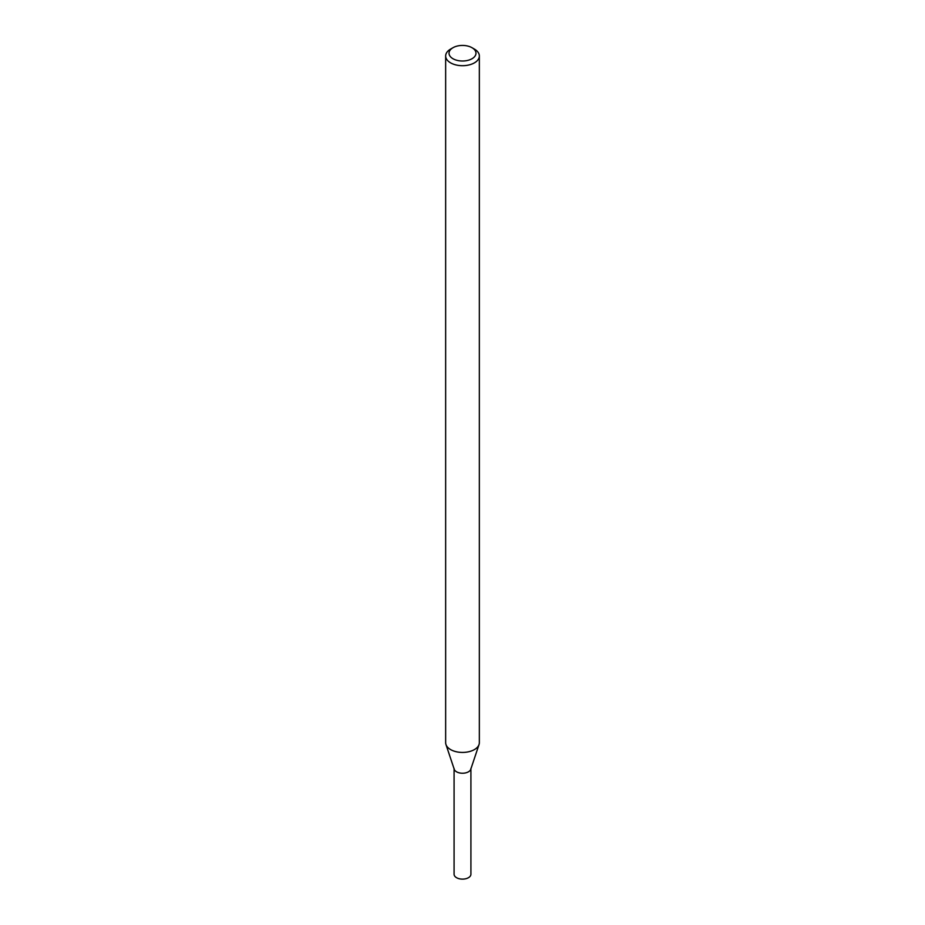 <?xml version="1.0" encoding="UTF-8"?>
<svg xmlns="http://www.w3.org/2000/svg" width="925" height="925" viewBox="0 0 925 925"><rect width="100%" height="100%" fill="white"/><g stroke="black" fill="none" stroke-linecap="round" stroke-linejoin="round"><path stroke-width="1.39" d="M472.028 47.718L474.409 49.094A16.847 9.724 180 0 1 479.347 55.974L479.347 742.706A16.847 9.724 180 0 1 479.034 744.544L470.767 769.288A8.418 4.868 180 0 1 468.455 771.808A8.418 4.868 180 0 1 460.037 773.011A8.418 4.868 180 0 1 454.233 769.288L445.966 744.544A16.847 9.724 180 0 1 445.653 742.706L445.653 55.974A16.847 9.724 180 0 1 450.591 49.094L452.972 47.718A13.47 7.782 180 0 1 472.028 47.718A13.47 7.782 180 0 1 472.028 58.726A13.47 7.782 180 0 1 452.972 58.726A13.47 7.782 180 0 1 452.972 47.718M479.034 744.544A16.847 9.724 180 0 1 474.409 749.585A16.847 9.724 180 0 1 457.563 752.002A16.847 9.724 180 0 1 445.966 744.544M479.347 55.974A16.847 9.724 180 0 1 474.409 62.854A16.847 9.724 180 0 1 456.06 64.958A16.847 9.724 180 0 1 445.653 55.974M470.917 768.837L470.917 874.252A8.418 4.868 180 0 1 468.455 877.698A8.418 4.868 180 0 1 459.274 878.75A8.418 4.868 180 0 1 454.083 874.252L454.083 768.837M470.917 768.363A8.418 4.868 180 0 1 468.455 771.808A8.418 4.868 180 0 1 459.274 772.861A8.418 4.868 180 0 1 454.083 768.363"/></g></svg>
